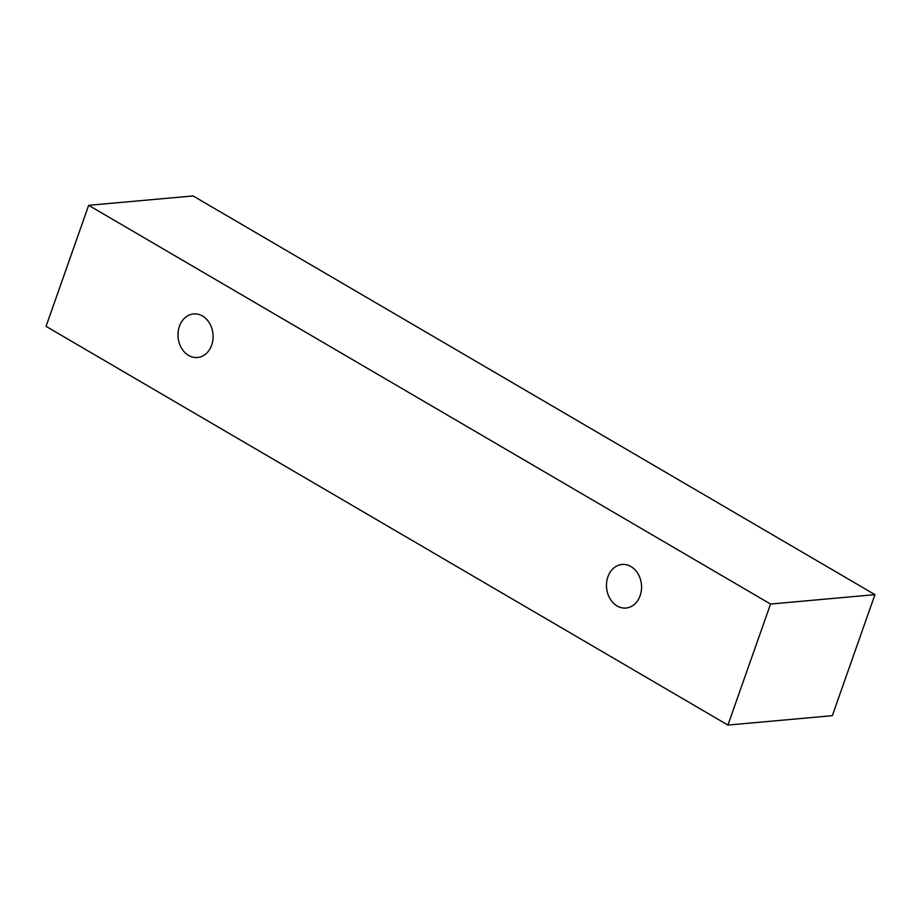 <?xml version="1.0" encoding="UTF-8"?>
<svg xmlns="http://www.w3.org/2000/svg" width="921" height="921" viewBox="0 0 921 921"><rect width="100%" height="100%" fill="white"/><g stroke="black" fill="none" stroke-linecap="round" stroke-linejoin="round"><path stroke-width="1.38" d="M188.609 355.414A21.874 17.511 84.9 0 1 179.422 326.276A21.874 17.511 84.9 0 1 193.583 313.923A21.874 17.511 84.9 0 1 212.993 334.139A21.874 17.511 84.9 0 1 197.508 357.498A21.874 17.511 84.9 0 1 188.609 355.414M607.895 576.822A21.874 17.511 84.9 0 1 622.066 564.469A21.874 17.511 84.9 0 1 641.465 584.685A21.874 17.511 84.9 0 1 625.981 608.033A21.874 17.511 84.9 0 1 617.082 605.949A21.874 17.511 84.9 0 1 607.895 576.822M88.669 205.325L770.543 604.049L727.924 725.069L46.05 326.356L88.669 205.325L193.076 195.931L874.95 594.644L832.331 715.675L727.924 725.069M874.95 594.644L770.543 604.049"/></g></svg>
